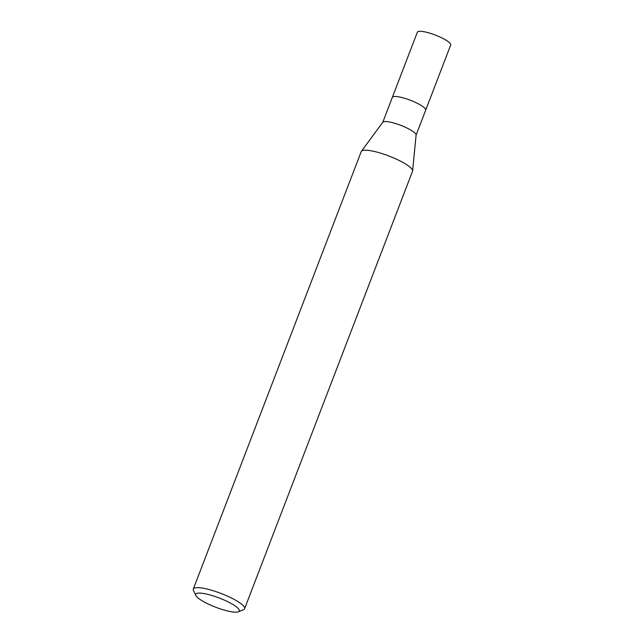 <?xml version="1.0" encoding="UTF-8"?>
<svg xmlns="http://www.w3.org/2000/svg" width="644" height="644" viewBox="0 0 644 644"><rect width="100%" height="100%" fill="white"/><g stroke="black" fill="none" stroke-linecap="round" stroke-linejoin="round"><path stroke-width="0.97" d="M361.413 151.26L382.818 122.255A17.855 3.775 21 0 1 407.853 128.462A17.855 3.775 21 0 1 416.105 135.031L412.603 170.902M382.753 122.344L392.333 97.381A17.855 3.775 21 0 1 417.473 103.386A17.855 3.775 21 0 1 425.676 110.172L416.088 135.143M206.426 603.138A23.353 4.935 21 0 1 195.84 595.459A23.353 4.935 21 0 1 205.372 593.832A23.353 4.935 21 0 1 228.588 602.132A23.353 4.935 21 0 1 238.409 611.8A23.353 4.935 21 0 1 206.426 603.138M195.84 595.459L193.466 590.435A27.475 5.804 21 0 1 193.305 589.027A27.475 5.804 21 0 1 231.993 598.276A27.475 5.804 21 0 1 244.599 608.717A27.475 5.804 21 0 1 243.545 609.659L238.409 611.8M193.305 589.027L361.228 151.59A27.475 5.804 21 0 1 399.908 160.839A27.475 5.804 21 0 1 412.522 171.28L244.599 608.717M399.908 160.839A27.475 5.804 21 0 1 412.595 170.95M392.349 97.349L417.352 32.2A17.855 3.775 21 0 1 442.492 38.213A17.855 3.775 21 0 1 450.695 45L425.684 110.148A17.855 3.775 21 0 0 417.473 103.386"/></g></svg>
